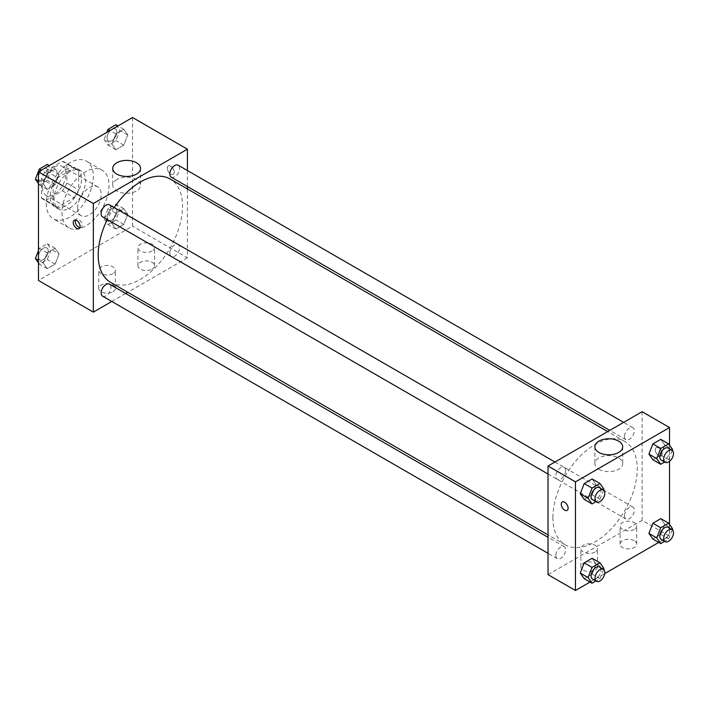 <?xml version="1.0" encoding="UTF-8"?>
<svg xmlns="http://www.w3.org/2000/svg" width="708" height="708" viewBox="0 0 708 708"><rect width="100%" height="100%" fill="white"/><g stroke="black" fill="none" stroke-linecap="round" stroke-linejoin="round"><path stroke-width="0.53" stroke-dasharray="3.54 2.66" d="M77.659 208.037A16.629 9.602 120 0 0 81.101 215.648A16.629 9.602 120 0 0 97.731 206.046A16.629 9.602 120 0 0 97.731 186.841A16.629 9.602 120 0 0 84.916 191.302A16.629 9.602 120 0 0 77.659 208.037M42.383 187.664A16.629 9.602 120 0 0 45.825 195.275A16.629 9.602 120 0 0 62.454 185.682A16.629 9.602 120 0 0 62.454 166.477A16.629 9.602 120 0 0 49.64 170.929A16.629 9.602 120 0 0 42.383 187.664M45.887 170.929L62.392 161.406A21.461 12.39 120 0 1 64.87 162.291A21.461 12.39 120 0 1 66.879 163.999L66.879 183.045A21.461 12.39 120 0 1 62.392 190.824L45.887 200.346A21.461 12.39 120 0 1 43.409 199.461A21.461 12.39 120 0 1 41.4 197.762L41.4 178.708A21.461 12.39 120 0 1 45.887 170.929L57.649 177.717L74.145 168.194L62.392 161.406M62.392 190.824L74.145 197.612L57.649 207.143L45.887 200.346M41.4 197.762L53.162 204.55L53.162 185.496L41.4 178.708M53.162 204.55A21.461 12.39 120 0 0 55.171 206.258A21.461 12.39 120 0 0 57.649 207.143M74.145 197.612A21.461 12.39 120 0 0 78.641 189.841L66.879 183.045M74.145 168.194A21.461 12.39 120 0 1 76.632 169.079A21.461 12.39 120 0 1 78.641 170.787L78.641 189.841M57.649 177.717A21.461 12.39 120 0 0 53.162 185.496M65.897 205.771A22.169 12.806 -60 0 1 54.808 206.869A22.169 12.806 -60 0 1 54.808 181.266A22.169 12.806 -60 0 1 76.986 168.46A22.169 12.806 -60 0 1 80.385 186.231A22.169 12.806 -60 0 1 65.897 205.771M69.818 208.037A22.169 12.806 120 0 0 84.305 188.496A22.169 12.806 120 0 0 80.907 170.725A22.169 12.806 120 0 0 63.817 176.664A22.169 12.806 120 0 0 54.135 198.983A22.169 12.806 120 0 0 58.729 209.134A22.169 12.806 120 0 0 69.818 208.037M78.641 170.787L66.879 163.999M46.303 203.506A33.258 19.204 120 0 0 53.189 218.737A33.258 19.204 120 0 0 86.447 199.532A33.258 19.204 120 0 0 86.447 161.123A33.258 19.204 120 0 0 60.817 170.035A33.258 19.204 120 0 0 46.303 203.506M61.977 212.559A33.258 19.204 120 0 0 68.871 227.781A33.258 19.204 120 0 0 102.129 208.586A33.258 19.204 120 0 0 102.129 170.177A33.258 19.204 120 0 0 76.499 179.089A33.258 19.204 120 0 0 61.977 212.559M132.538 117.51L132.538 226.135L38.462 280.448M59.083 253.88L55.118 264.093L47.197 268.659L43.241 263.031L47.197 252.818L55.118 248.251L59.083 253.88L55.118 264.093L47.197 268.659L43.241 263.031L47.197 252.818L55.118 248.251L59.083 253.88L51.242 249.358L47.277 259.562L39.356 264.137L38.462 262.854M111.917 223.383L115.873 213.17L123.794 208.603L127.759 214.232L123.794 224.445L115.873 229.011L111.917 223.383L115.873 213.17L123.794 208.603L127.759 214.232L123.794 224.445L115.873 229.011L111.917 223.383L104.076 218.852L108.032 208.648L115.953 204.072L119.918 209.71L115.953 219.914L108.032 224.489L104.076 218.852M111.917 144.078L115.873 133.874L123.794 129.298L127.759 134.936L123.794 145.14L115.873 149.715L111.917 144.078L115.873 133.874L123.794 129.298L127.759 134.936L123.794 145.14L115.873 149.715L111.917 144.078L104.076 139.556L106.881 132.325M43.241 183.726L47.197 173.522L55.118 168.947L59.083 174.584L55.118 184.788L47.197 189.363L43.241 183.726L47.197 173.522L55.118 168.947L59.083 174.584L55.118 184.788L47.197 189.363L43.241 183.726L38.462 180.974M170.752 166.168A4.85 2.797 -120 0 0 168.327 165.929A4.85 2.797 -120 0 0 168.327 171.531A4.85 2.797 -120 0 0 173.177 174.327A4.85 2.797 -120 0 0 173.92 170.442A4.85 2.797 -120 0 0 170.752 166.168A4.85 2.797 60 0 1 173.92 170.442A4.85 2.797 60 0 1 173.177 174.327A4.85 2.797 60 0 1 168.327 171.531A4.85 2.797 60 0 1 168.327 165.929A4.85 2.797 60 0 1 170.752 166.168M187.408 170.522L187.408 186.523M187.408 188.947L187.408 257.818L132.538 226.135M116.82 179.593A13.903 8.027 0 0 0 112.749 185.266A13.903 8.027 0 0 0 126.652 193.293A13.903 8.027 0 0 0 140.556 185.266A13.903 8.027 0 0 0 131.971 177.85A13.903 8.027 0 0 0 116.82 179.593M79.88 227.711A4.85 2.797 -120 0 0 81.084 227.498A4.85 2.797 -120 0 0 81.084 221.896A4.85 2.797 -120 0 0 76.234 219.099A4.85 2.797 -120 0 0 75.455 220.038M152.132 269.137A8.319 4.797 0 0 0 154.565 265.739A8.319 4.797 0 0 0 146.255 260.942A8.319 4.797 0 0 0 137.936 265.739A8.319 4.797 0 0 0 143.069 270.173A8.319 4.797 0 0 0 152.132 269.137M112.935 291.767A8.319 4.797 0 0 0 115.369 288.368A8.319 4.797 0 0 0 107.058 283.572A8.319 4.797 0 0 0 98.739 288.368A8.319 4.797 0 0 0 103.872 292.811A8.319 4.797 0 0 0 112.935 291.767M187.408 257.818L127.767 292.254M125.67 293.466L111.811 301.466M152.132 251.03A8.319 4.797 180 0 1 143.069 252.075A8.319 4.797 180 0 1 137.936 247.641A8.319 4.797 180 0 1 146.255 242.835A8.319 4.797 180 0 1 154.565 247.641A8.319 4.797 180 0 1 152.132 251.03M112.935 273.66A8.319 4.797 180 0 1 103.872 274.704A8.319 4.797 180 0 1 98.739 270.27A8.319 4.797 180 0 1 107.058 265.465A8.319 4.797 180 0 1 115.369 270.27A8.319 4.797 180 0 1 112.935 273.66M102.572 216.843A6.93 4 120 0 0 107.908 214.984A6.93 4 120 0 0 110.935 208.01A6.93 4 120 0 0 109.501 204.842M169.814 253.314A6.93 4 120 0 0 171.248 256.491A6.93 4 120 0 0 178.177 252.491A6.93 4 120 0 0 178.177 244.49A6.93 4 120 0 0 172.832 246.349A6.93 4 120 0 0 169.814 253.314M102.572 296.139A6.93 4 120 0 0 109.501 292.139A6.93 4 120 0 0 109.501 284.138M171.248 177.195A6.93 4 120 0 0 178.177 173.195A6.93 4 120 0 0 178.177 165.194M110.554 282.324A59.649 34.435 120 0 0 170.194 247.88A59.649 34.435 120 0 0 170.194 179.009M114.218 207.559A59.649 34.435 120 0 0 107.289 219.56M552.886 517.53A59.649 34.435 120 0 0 565.241 544.833A59.649 34.435 120 0 0 624.89 510.397A59.649 34.435 120 0 0 624.89 441.518A59.649 34.435 120 0 0 578.923 457.501A59.649 34.435 120 0 0 552.886 517.53M565.63 470.528A6.93 4 -60 0 1 562.603 477.493A6.93 4 -60 0 1 557.267 479.351A6.93 4 -60 0 1 557.267 471.351A6.93 4 -60 0 1 564.196 467.351A6.93 4 -60 0 1 565.63 470.528M624.5 515.831A6.93 4 120 0 0 625.934 518.999A6.93 4 120 0 0 632.864 514.999A6.93 4 120 0 0 632.864 506.999A6.93 4 120 0 0 627.527 508.857A6.93 4 120 0 0 624.5 515.831M555.824 555.479A6.93 4 120 0 0 557.267 558.647A6.93 4 120 0 0 564.196 554.647A6.93 4 120 0 0 564.196 546.647A6.93 4 120 0 0 558.851 548.505A6.93 4 120 0 0 555.824 555.479M624.5 436.535A6.93 4 120 0 0 625.934 439.703A6.93 4 120 0 0 632.864 435.703A6.93 4 120 0 0 632.864 427.703A6.93 4 120 0 0 627.527 429.561A6.93 4 120 0 0 624.5 436.535M548.027 574.648L642.103 520.336L669.538 536.177L658.723 542.425M642.103 411.711L642.103 520.336M634.262 540.7A8.319 4.797 0 0 0 625.199 539.664A8.319 4.797 0 0 0 620.066 544.098A8.319 4.797 0 0 0 625.199 548.532A8.319 4.797 0 0 0 634.262 547.488A8.319 4.797 0 0 0 636.696 544.098A8.319 4.797 0 0 0 634.262 540.7M583.303 570.126A8.319 4.797 0 0 0 595.065 570.126A8.319 4.797 0 0 0 597.499 566.727A8.319 4.797 0 0 0 589.189 561.931A8.319 4.797 0 0 0 580.87 566.727A8.319 4.797 0 0 0 581.834 568.966A8.319 4.797 0 0 0 583.303 570.126M590.047 582.073L604.729 573.595M596.083 484.617L592.127 478.989L596.083 484.617L592.127 494.83L596.083 484.617L603.924 489.148M584.206 499.397L592.127 494.83L584.206 499.397M664.759 444.969L660.803 439.341L664.759 444.969L660.803 455.182L664.759 444.969L672.6 449.5M652.882 459.749L660.803 455.182L652.882 459.749M664.759 524.274L660.803 518.637L664.759 524.274L660.803 534.478L664.759 524.274L672.6 528.796M652.882 539.053L660.803 534.478L652.882 539.053M669.538 445.146L669.538 461.342M669.538 524.442L669.538 536.177M596.083 563.922L592.127 558.285L596.083 563.922L592.127 574.126L596.083 563.922L603.924 568.444M584.206 578.702L592.127 574.126L584.206 578.702M634.262 529.389A8.319 4.797 180 0 1 625.199 530.425A8.319 4.797 180 0 1 620.066 525.991A8.319 4.797 180 0 1 628.385 521.194A8.319 4.797 180 0 1 636.696 525.991A8.319 4.797 180 0 1 634.262 529.389M595.065 552.019A8.319 4.797 180 0 1 586.003 553.054A8.319 4.797 180 0 1 580.87 548.62A8.319 4.797 180 0 1 589.189 543.824A8.319 4.797 180 0 1 597.499 548.62A8.319 4.797 180 0 1 595.065 552.019M655.325 449.899A4.85 2.797 -120 0 0 657.449 454.775A4.85 2.797 -120 0 0 661.183 456.076A4.85 2.797 -120 0 0 661.183 450.474A4.85 2.797 -120 0 0 656.334 447.677A4.85 2.797 -120 0 0 655.325 449.899A4.85 2.797 60 0 1 656.334 447.677A4.85 2.797 60 0 1 661.183 450.474A4.85 2.797 60 0 1 661.183 456.076A4.85 2.797 60 0 1 657.44 454.775A4.85 2.797 60 0 1 655.325 449.899M598.95 469.298A13.903 8.027 0 0 0 614.101 471.041A13.903 8.027 0 0 0 622.686 463.625A13.903 8.027 0 0 0 608.783 455.598A13.903 8.027 0 0 0 594.879 463.625A13.903 8.027 0 0 0 598.95 469.298M567.108 510.388L567.117 510.388A4.85 2.797 -120 0 0 568.117 508.167A4.85 2.797 -120 0 0 566.002 503.282A4.85 2.797 -120 0 0 562.267 501.99L562.258 501.99M603.561 490.086L599.968 499.352L595.932 501.68M592.543 499.724A6.93 4 120 0 0 599.472 495.724A6.93 4 120 0 0 599.472 487.715M599.968 499.352L592.127 494.83M672.237 450.438L668.644 459.704L664.608 462.032M661.219 460.076A6.93 4 120 0 0 668.14 456.076A6.93 4 120 0 0 668.14 448.067M668.644 459.704L660.803 455.182M603.561 569.391L599.968 578.648L595.932 580.976M592.543 579.02A6.93 4 120 0 0 599.472 575.02A6.93 4 120 0 0 599.472 567.019M599.968 578.648L592.127 574.126M672.237 529.743L668.644 539L664.608 541.328M661.219 539.372A6.93 4 120 0 0 668.14 535.372A6.93 4 120 0 0 668.14 527.371M668.644 539L660.803 534.478M47.277 164.424L51.242 170.062L47.277 180.266L39.356 184.841L38.462 183.558M38.418 177.46A6.93 4 120 0 0 39.86 180.629A6.93 4 120 0 0 46.781 176.628A6.93 4 120 0 0 46.781 168.628A6.93 4 120 0 0 41.445 170.486A6.93 4 120 0 0 38.418 177.46A6.93 4 120 0 0 39.825 180.611A6.93 4 120 0 0 46.755 176.611A6.93 4 120 0 0 46.755 168.61A6.93 4 120 0 0 41.418 170.469A6.93 4 120 0 0 38.391 177.442M59.083 174.584L51.242 170.062M55.118 184.788L47.277 180.266M47.197 189.363L39.356 184.841M47.197 173.522L41.356 170.15M55.118 168.947L49.277 165.575M115.953 124.776L119.918 130.405L115.953 140.618L108.032 145.193L104.076 139.556M107.094 137.812A6.93 4 120 0 0 108.528 140.981A6.93 4 120 0 0 115.457 136.98A6.93 4 120 0 0 115.457 128.98A6.93 4 120 0 0 110.121 130.838A6.93 4 120 0 0 107.094 137.812A6.93 4 120 0 0 108.501 140.963A6.93 4 120 0 0 115.431 136.963A6.93 4 120 0 0 115.431 128.962A6.93 4 120 0 0 110.085 130.821A6.93 4 120 0 0 107.067 137.794M127.759 134.936L119.918 130.405M123.794 145.14L115.953 140.618M115.873 149.715L108.032 145.193M115.873 133.874L110.032 130.502M123.794 129.298L117.953 125.927M38.462 250.614L39.356 248.296L47.277 243.72L51.242 249.358M38.418 256.756A6.93 4 120 0 0 39.86 259.933A6.93 4 120 0 0 46.781 255.933A6.93 4 120 0 0 46.781 247.924A6.93 4 120 0 0 41.445 249.782A6.93 4 120 0 0 38.418 256.756A6.93 4 120 0 0 39.825 259.916A6.93 4 120 0 0 46.755 255.907A6.93 4 120 0 0 46.755 247.906A6.93 4 120 0 0 41.418 249.765A6.93 4 120 0 0 38.391 256.739M55.118 264.093L47.277 259.562M47.197 268.659L39.356 264.137M43.241 263.031L38.462 260.27M47.197 252.818L39.356 248.296M55.118 248.251L47.277 243.72M107.094 217.108A6.93 4 120 0 0 108.528 220.285A6.93 4 120 0 0 115.457 216.276A6.93 4 120 0 0 115.457 208.276A6.93 4 120 0 0 110.121 210.134A6.93 4 120 0 0 107.094 217.108A6.93 4 120 0 0 108.501 220.259A6.93 4 120 0 0 115.431 216.259A6.93 4 120 0 0 115.431 208.258A6.93 4 120 0 0 110.085 210.117A6.93 4 120 0 0 107.067 217.091M127.759 214.232L119.918 209.71M123.794 224.445L115.953 219.914M115.873 229.011L108.032 224.489M115.873 213.17L108.032 208.648M123.794 208.603L115.953 204.072M45.825 195.275L81.101 215.648M62.454 166.477L97.731 186.841M80.907 170.725L76.986 168.46M58.729 209.134L54.808 206.869M76.632 169.079L64.87 162.291M55.171 206.258L43.409 199.461M102.129 170.177L86.447 161.123M68.871 227.781L53.189 218.737M112.749 168.433L112.749 185.266M140.556 168.433L140.556 185.266M79.101 228.64L81.084 227.498M74.252 220.241L76.234 219.099M154.565 265.739L154.565 247.641M137.936 265.739L137.936 247.641M115.369 288.368L115.369 270.27M98.739 288.368L98.739 270.27M624.89 441.518L607.676 431.579M565.241 544.833L548.027 534.894M548.027 474.024L557.267 479.351M554.957 462.023L564.196 467.351M632.864 506.999L178.177 244.49M625.934 518.999L171.248 256.491M564.196 546.647L548.027 537.319M557.267 558.647L548.027 553.32M632.864 427.703L623.633 422.375M625.934 439.703L609.774 430.375M636.696 544.098L636.696 525.991M620.066 544.098L620.066 525.991M597.499 566.727L597.499 548.62M580.87 566.727L580.87 548.62M594.879 446.783L594.879 463.625M622.686 446.783L622.686 463.625"/><path stroke-width="1.06" d="M111.811 301.466L93.341 312.131L38.462 280.448L38.462 171.823L132.538 117.51L187.408 149.193L187.408 170.522M187.408 186.523L187.408 188.947M116.82 162.751A13.903 8.027 180 0 1 131.971 161.017A13.903 8.027 180 0 1 140.556 168.433A13.903 8.027 180 0 1 126.652 176.46A13.903 8.027 180 0 1 112.749 168.433A13.903 8.027 180 0 1 116.82 162.751M93.341 312.131L93.341 203.506L38.462 171.823M93.341 203.506L187.408 149.193M76.676 228.401A4.85 2.797 60 0 1 73.508 224.126A4.85 2.797 60 0 1 74.252 220.241A4.85 2.797 60 0 1 79.101 223.038A4.85 2.797 60 0 1 79.101 228.64A4.85 2.797 60 0 1 76.676 228.401M75.455 220.038A4.85 2.797 -120 0 0 78.659 227.259A4.85 2.797 -120 0 0 79.88 227.711M127.767 292.254L125.67 293.466M554.957 462.023L109.501 204.842A6.93 4 120 0 0 102.572 208.842A6.93 4 120 0 0 102.572 216.843L548.027 474.024M548.027 537.319L109.501 284.138A6.93 4 120 0 0 104.165 285.997A6.93 4 120 0 0 101.138 292.97A6.93 4 120 0 0 102.572 296.139L548.027 553.32M623.633 422.375L178.177 165.194A6.93 4 120 0 0 172.832 167.044A6.93 4 120 0 0 169.814 174.018A6.93 4 120 0 0 171.248 177.195L609.774 430.375M107.289 219.56A59.649 34.435 120 0 0 98.2 255.013A59.649 34.435 120 0 0 110.554 282.324L548.027 534.894M607.676 431.579L170.194 179.009A59.649 34.435 120 0 0 114.218 207.559M590.047 582.073L575.462 590.49L548.027 574.648L548.027 466.023L642.103 411.711L669.538 427.552L669.538 445.146M604.729 573.595L658.723 542.425M580.241 493.768L584.206 499.397L580.241 493.768L584.206 483.555L580.241 493.768L588.082 498.29L592.047 488.086L599.968 483.511L603.924 489.148L603.561 490.086M592.127 478.989L584.206 483.555L592.127 478.989L599.968 483.511M648.917 454.12L652.882 459.749L648.917 454.12L652.882 443.907L648.917 454.12L656.759 458.642L660.723 448.438L668.644 443.863L672.6 449.5L672.237 450.438M660.803 439.341L652.882 443.907L660.803 439.341L668.644 443.863M648.917 533.416L652.882 539.053L648.917 533.416L652.882 523.212L648.917 533.416L656.759 537.938L660.723 527.734L668.644 523.159L672.6 528.796L672.237 529.743M660.803 518.637L652.882 523.212L660.803 518.637L668.644 523.159M575.462 590.49L575.462 481.865L669.538 427.552M669.538 461.342L669.538 524.442M580.241 573.064L584.206 578.702L580.241 573.064L584.206 562.86L580.241 573.064L588.082 577.595L592.047 567.382L599.968 562.807L603.924 568.444L603.561 569.391M592.127 558.285L584.206 562.86L592.127 558.285L599.968 562.807M598.95 452.456A13.903 8.027 180 0 1 594.879 446.783A13.903 8.027 180 0 1 608.783 438.756A13.903 8.027 180 0 1 622.686 446.783A13.903 8.027 180 0 1 614.101 454.2A13.903 8.027 180 0 1 598.95 452.456M575.462 481.865L548.027 466.023M568.117 508.167A4.85 2.797 60 0 1 567.108 510.388A4.85 2.797 60 0 1 562.258 507.592A4.85 2.797 60 0 1 562.258 501.99A4.85 2.797 60 0 1 566.002 503.291A4.85 2.797 60 0 1 568.117 508.167M562.267 501.99A4.85 2.797 -120 0 0 562.267 507.583A4.85 2.797 -120 0 0 567.117 510.388M595.932 501.68L592.047 503.928L588.082 498.29M603.393 489.98L599.472 487.715A6.93 4 120 0 0 594.127 489.573A6.93 4 120 0 0 591.109 496.547A6.93 4 120 0 0 592.543 499.724L596.463 501.981A6.93 4 120 0 0 603.393 497.981A6.93 4 120 0 0 603.393 489.98A6.93 4 120 0 0 598.048 491.839A6.93 4 120 0 0 595.03 498.813A6.93 4 120 0 0 596.463 501.981M592.047 503.928L584.206 499.397M592.047 488.086L584.206 483.555M664.608 462.032L660.723 464.28L656.759 458.642M672.06 450.332L668.14 448.067A6.93 4 120 0 0 662.803 449.925A6.93 4 120 0 0 659.776 456.899A6.93 4 120 0 0 661.219 460.076L665.131 462.333A6.93 4 120 0 0 672.06 458.333A6.93 4 120 0 0 672.06 450.332A6.93 4 120 0 0 666.724 452.191A6.93 4 120 0 0 663.697 459.165A6.93 4 120 0 0 665.131 462.333M660.723 464.28L652.882 459.749M660.723 448.438L652.882 443.907M595.932 580.976L592.047 583.224L588.082 577.595M603.393 569.276L599.472 567.019A6.93 4 120 0 0 594.127 568.878A6.93 4 120 0 0 591.109 575.843A6.93 4 120 0 0 592.543 579.02L596.463 581.286A6.93 4 120 0 0 603.393 577.285A6.93 4 120 0 0 603.393 569.276A6.93 4 120 0 0 598.048 571.135A6.93 4 120 0 0 595.03 578.109A6.93 4 120 0 0 596.463 581.286M592.047 583.224L584.206 578.702M592.047 567.382L584.206 562.86M664.608 541.328L660.723 543.576L656.759 537.938M672.06 529.628L668.14 527.371A6.93 4 120 0 0 662.803 529.221A6.93 4 120 0 0 659.776 536.195A6.93 4 120 0 0 661.219 539.372L665.131 541.638A6.93 4 120 0 0 672.06 537.629A6.93 4 120 0 0 672.06 529.628A6.93 4 120 0 0 666.724 531.487A6.93 4 120 0 0 663.697 538.461A6.93 4 120 0 0 665.131 541.638M660.723 543.576L652.882 539.053M660.723 527.734L652.882 523.212M38.462 183.558L35.4 179.204L39.356 169L47.277 164.424L49.277 165.575M38.462 180.974L35.4 179.204M41.356 170.15L39.356 169M106.881 132.325L108.032 129.352L115.953 124.776L117.953 125.927M110.032 130.502L108.032 129.352M38.462 262.854L35.4 258.5L38.462 250.614M38.462 260.27L35.4 258.5"/></g></svg>
